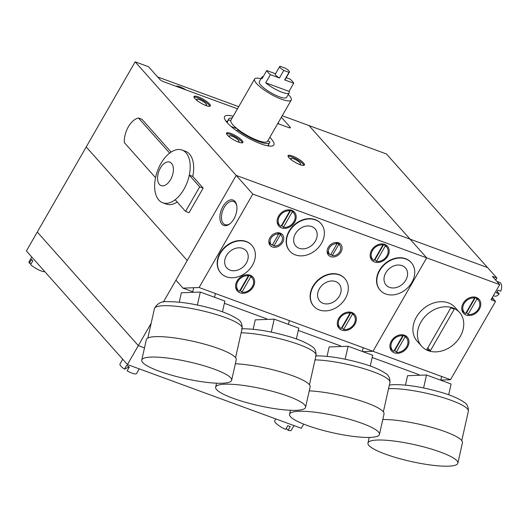 <?xml version="1.0" encoding="UTF-8"?>
<svg xmlns="http://www.w3.org/2000/svg" width="528" height="528" viewBox="0 0 528 528"><rect width="100%" height="100%" fill="white"/><g stroke="black" fill="none" stroke-linecap="round" stroke-linejoin="round"><path stroke-width="0.79" d="M197.776 101.059A5.617 1.346 -150.1 0 1 197.294 100.577A5.617 1.346 -150.1 0 1 196.772 99.37A5.617 1.346 -150.1 0 1 200.792 100.201A5.617 1.346 -150.1 0 1 205.993 103.765A5.617 1.346 -150.1 0 1 206.514 104.973A5.617 1.346 -150.1 0 1 204.547 104.953M194.885 98.545A9.438 2.264 29.9 0 0 203.623 104.531A9.438 2.264 29.9 0 0 210.368 105.93A9.438 2.264 29.9 0 0 209.491 103.904A9.438 2.264 29.9 0 0 200.752 97.918A9.438 2.264 29.9 0 0 194.007 96.518A9.438 2.264 29.9 0 0 194.885 98.545M209.854 106.26A9.438 2.264 29.9 0 0 208.943 104.848A9.438 2.264 29.9 0 0 201.208 99.356A9.438 2.264 29.9 0 0 193.974 97.132M291.839 160.182A5.617 1.346 -150.1 0 1 291.364 159.694A5.617 1.346 -150.1 0 1 290.842 158.492A5.617 1.346 -150.1 0 1 294.855 159.324A5.617 1.346 -150.1 0 1 300.056 162.881A5.617 1.346 -150.1 0 1 300.577 164.089A5.617 1.346 -150.1 0 1 298.61 164.076M288.948 157.667A9.438 2.264 29.9 0 0 297.686 163.654A9.438 2.264 29.9 0 0 304.432 165.046A9.438 2.264 29.9 0 0 303.554 163.02A9.438 2.264 29.9 0 0 294.815 157.034A9.438 2.264 29.9 0 0 288.07 155.641A9.438 2.264 29.9 0 0 288.948 157.667M303.923 165.383A9.438 2.264 29.9 0 0 303.013 163.97A9.438 2.264 29.9 0 0 295.271 158.479A9.438 2.264 29.9 0 0 288.044 156.248M230.294 137.617A5.617 1.346 -150.1 0 1 229.812 137.128A5.617 1.346 -150.1 0 1 229.291 135.92A5.617 1.346 -150.1 0 1 233.303 136.752A5.617 1.346 -150.1 0 1 238.504 140.316A5.617 1.346 -150.1 0 1 239.026 141.524A5.617 1.346 -150.1 0 1 237.059 141.504M227.396 135.095A9.438 2.264 29.9 0 0 236.135 141.082A9.438 2.264 29.9 0 0 242.887 142.481A9.438 2.264 29.9 0 0 242.002 140.455A9.438 2.264 29.9 0 0 233.27 134.468A9.438 2.264 29.9 0 0 226.519 133.069A9.438 2.264 29.9 0 0 227.396 135.095M242.372 142.817A9.438 2.264 29.9 0 0 241.461 141.398A9.438 2.264 29.9 0 0 233.726 135.907A9.438 2.264 29.9 0 0 226.492 133.683M280.216 67.723A5.617 1.346 29.9 0 0 283.793 70.429L279.444 77.992A5.617 1.346 29.9 0 1 275.867 75.286A5.617 1.346 29.9 0 1 275.345 74.078L279.695 66.515A5.617 1.346 29.9 0 0 280.216 67.723M283.793 70.429L289.007 72.336L284.658 79.906L293.713 83.226A15.728 3.769 29.9 0 0 292.387 81.345A15.728 3.769 29.9 0 0 290.044 79.094L286.229 77.695M263.267 76.534A15.728 3.769 29.9 0 0 261.901 77.174L259.294 81.715A15.728 3.769 29.9 0 0 260.759 85.094A15.728 3.769 29.9 0 0 275.319 95.066A15.728 3.769 29.9 0 0 286.565 97.396L289.172 92.855A15.728 3.769 29.9 0 0 289.04 91.357L293.713 83.226M275.524 73.768L266.713 70.541A15.728 3.769 29.9 0 0 268.046 72.422A15.728 3.769 29.9 0 0 270.389 74.672L279.444 77.992M266.713 70.541L262.04 78.672A15.728 3.769 29.9 0 1 261.901 77.174M260.977 78.784A21.12 5.062 29.9 0 0 254.615 79.022A21.12 5.062 29.9 0 0 256.582 83.563A21.12 5.062 29.9 0 0 276.137 96.954A21.12 5.062 29.9 0 0 291.238 100.082A21.12 5.062 29.9 0 0 289.271 95.548A21.12 5.062 29.9 0 0 288.248 94.466M254.615 79.022L230.908 120.252A21.12 5.062 29.9 0 0 230.762 120.641A21.12 5.062 29.9 0 0 232.874 124.793A21.12 5.062 29.9 0 0 239.672 130.66A21.12 5.062 29.9 0 0 267.531 141.313L291.238 100.082M230.762 120.641L228.571 119.836L227.04 122.509M228.571 119.836A23.595 5.65 -150.1 0 1 228.763 119.024A23.595 5.65 -150.1 0 1 232.162 118.074M233.178 116.305A28.426 6.811 29.9 0 0 224.578 116.615A28.426 6.811 29.9 0 0 227.225 122.72A28.426 6.811 29.9 0 0 253.539 140.745A28.426 6.811 29.9 0 0 273.86 144.956A28.426 6.811 29.9 0 0 271.214 138.851A28.426 6.811 29.9 0 0 269.801 137.366M269.201 146.045A28.426 6.811 29.9 0 0 268.303 144.929M170.584 179.619A12.52 7.095 -69.9 0 0 171.527 163.33A12.52 7.095 -69.9 0 0 160.347 168.115A12.52 7.095 -69.9 0 0 159.41 184.404A12.52 7.095 -69.9 0 0 170.584 179.619M183.902 189.321A28.09 15.913 -69.9 0 0 189.301 175.151A28.09 15.913 -69.9 0 0 182.094 150.044A28.09 15.913 -69.9 0 0 169.686 153.1A28.09 15.913 -69.9 0 0 160.941 163.508A28.09 15.913 -69.9 0 0 155.549 177.685A28.09 15.913 -69.9 0 0 162.749 202.792A28.09 15.913 -69.9 0 0 175.157 199.736A28.09 15.913 -69.9 0 0 183.902 189.321M267.742 140.95L269.867 141.728A23.595 5.65 -150.1 0 1 269.676 142.547A23.595 5.65 -150.1 0 1 237.481 129.855L239.672 130.66M237.072 128.68L231.125 126.502M227.396 121.4A28.426 6.811 29.9 0 0 225.977 121.196M282.229 115.751L309.025 125.578L410.065 239.158L236.194 175.408L187.249 260.515L86.216 146.936L37.277 232.043L138.31 345.622L37.277 232.043L26.4 250.958L127.439 364.538L138.31 345.622L144.487 347.886L138.31 345.622L151.16 323.288M192.779 291.713L183.011 288.136L175.943 280.183L236.194 175.408L410.065 239.158L426.69 257.849L410.065 239.158L487.615 267.59L496.888 278.018L492.367 276.362L499.719 284.625L426.69 257.849L372.966 351.278L362.868 351.661L372.966 351.278L426.69 257.849L252.813 194.093L135.155 61.829L86.216 146.936L187.249 260.515L163.343 302.089M175.157 199.736L185.559 211.424L189.037 212.698L203.174 188.113L192.773 176.425A28.09 15.913 -69.9 0 0 185.566 151.318L182.094 150.044M162.749 202.792L166.228 204.065A28.09 15.913 -69.9 0 0 177.197 202.026M171.118 152.077L141.946 119.282L138.468 118.008A17.978 10.184 -69.9 0 0 124.331 142.593L155.549 177.685M192.773 176.425L189.301 175.151L199.696 186.839L203.174 188.113M135.155 61.829L148.546 66.733L159.654 79.226A3.373 0.805 -150.1 0 0 163.64 81.734L237.488 108.808M238.722 106.669L157.615 76.93M289.595 127.862L290.063 127.043L281.365 117.262M290.063 127.043A3.373 0.805 -150.1 0 1 290.374 127.769A3.373 0.805 -150.1 0 1 288.829 127.637L277.735 123.565M169.686 153.1L138.468 118.008M185.559 211.424L199.696 186.839M237.481 129.855L236.848 130.957M270.389 74.672L265.709 82.804A15.728 3.769 29.9 0 0 279.86 91.403A15.728 3.769 29.9 0 0 289.172 92.855M265.709 82.804L289.04 91.357M289.007 72.336A5.617 1.346 29.9 0 0 289.436 72.118A5.617 1.346 29.9 0 0 285.338 68.211L280.117 66.297A5.617 1.346 29.9 0 0 279.695 66.515M284.658 79.906A5.617 1.346 29.9 0 0 285.087 79.682L289.436 72.118M279.107 124.067L278.098 122.938M186.054 89.951A8.989 2.152 29.9 0 0 176.035 86.275M286.275 428.294L288.064 430.307L290.242 426.525A9.55 2.29 -150.1 0 1 287.806 425.634L285.628 429.416A9.55 2.29 -150.1 0 1 275.609 422.822A9.55 2.29 -150.1 0 1 274.718 420.77L275.781 418.928M293.977 425.601L291.278 430.294A9.55 2.29 -150.1 0 1 288.064 430.307M44.86 271.709A9.55 2.29 -150.1 0 1 30.67 264.62L32.848 260.839A9.55 2.29 -150.1 0 1 32.102 260.08A9.55 2.29 -150.1 0 1 31.561 259.393L29.383 263.175A9.55 2.29 -150.1 0 1 29.04 261.809L31.792 257.017M29.383 263.175L31.132 263.815M139.227 368.861L136.528 373.553A9.55 2.29 -150.1 0 1 127.136 370.795L129.307 367.013A9.55 2.29 -150.1 0 1 126.68 365.356L124.502 369.138A9.55 2.29 -150.1 0 1 120.859 366.082A9.55 2.29 -150.1 0 1 119.968 364.036L122.727 359.245M124.502 369.138L129.136 366.907M127.439 364.538L301.31 428.287L303.706 424.116M385.79 272.831A12.923 10.19 138.3 0 0 386.133 285.087A12.923 10.19 138.3 0 0 405.788 280.163A12.923 10.19 138.3 0 0 405.445 267.907A12.923 10.19 138.3 0 0 385.79 272.831A12.923 10.19 138.3 0 0 386.133 285.087A12.923 10.19 138.3 0 0 405.788 280.163A12.923 10.19 138.3 0 0 405.445 267.907A12.923 10.19 138.3 0 0 385.79 272.831M343.596 329.498A9.326 7.352 138.3 0 0 354.044 323.961A9.326 7.352 138.3 0 0 353.793 315.117A9.326 7.352 138.3 0 0 352.493 314.021L343.596 329.498L342.124 327.842L351.021 312.371A9.326 7.352 138.3 0 0 350.717 312.193M341.649 327.749A9.326 7.352 138.3 0 0 342.124 327.842M339.61 318.668A9.326 7.352 138.3 0 0 339.86 327.512A9.326 7.352 138.3 0 0 341.161 328.601L350.057 313.13A9.326 7.352 138.3 0 0 339.61 318.668M376.444 261.386A9.326 7.352 138.3 0 0 386.892 255.849A9.326 7.352 138.3 0 0 386.641 247.005A9.326 7.352 138.3 0 0 385.341 245.916L376.444 261.386L374.972 259.736L383.869 244.259A9.326 7.352 138.3 0 0 383.566 244.081M374.497 259.644A9.326 7.352 138.3 0 0 374.972 259.736M372.458 250.556A9.326 7.352 138.3 0 0 372.709 259.4A9.326 7.352 138.3 0 0 374.009 260.495L382.906 245.018A9.326 7.352 138.3 0 0 372.458 250.556M241.877 292.202A9.326 7.352 138.3 0 0 252.325 286.664A9.326 7.352 138.3 0 0 252.08 277.82A9.326 7.352 138.3 0 0 250.774 276.725L241.877 292.202L240.412 290.545L249.308 275.075A9.326 7.352 138.3 0 0 248.998 274.897M239.936 290.453A9.326 7.352 138.3 0 0 240.412 290.545M237.897 281.371A9.326 7.352 138.3 0 0 238.141 290.215A9.326 7.352 138.3 0 0 239.441 291.311L248.345 275.834A9.326 7.352 138.3 0 0 237.897 281.371M354.908 324.278A10.448 8.237 138.3 0 0 354.631 314.365A10.448 8.237 138.3 0 0 338.738 318.351A10.448 8.237 138.3 0 0 339.016 328.258A10.448 8.237 138.3 0 0 354.908 324.278M353.509 314.794A10.448 8.237 138.3 0 0 353.001 313.045M387.757 256.166A10.448 8.237 138.3 0 0 387.479 246.259A10.448 8.237 138.3 0 0 371.587 250.239A10.448 8.237 138.3 0 0 371.864 260.152A10.448 8.237 138.3 0 0 387.757 256.166M386.357 246.688A10.448 8.237 138.3 0 0 385.849 244.933M253.196 286.981A10.448 8.237 138.3 0 0 252.919 277.075A10.448 8.237 138.3 0 0 237.026 281.054A10.448 8.237 138.3 0 0 237.303 290.961A10.448 8.237 138.3 0 0 253.196 286.981M251.79 277.497A10.448 8.237 138.3 0 0 251.288 275.748M336.956 243.824A6.739 5.313 138.3 0 0 329.393 247.823A6.739 5.313 138.3 0 0 329.571 254.212A6.739 5.313 138.3 0 0 330.521 255.011L336.956 243.824L335.755 242.471M340.956 252.061A8.204 6.468 138.3 0 0 340.738 244.286A8.204 6.468 138.3 0 0 328.264 247.408A8.204 6.468 138.3 0 0 328.482 255.189A8.204 6.468 138.3 0 0 340.956 252.061M339.339 244.906A8.204 6.468 138.3 0 0 339.035 243.025M278.645 234.122A6.739 5.313 138.3 0 0 271.082 238.121A6.739 5.313 138.3 0 0 271.26 244.517A6.739 5.313 138.3 0 0 272.21 245.309L278.645 234.122L277.444 232.769M282.645 242.359A8.204 6.468 138.3 0 0 282.427 234.584A8.204 6.468 138.3 0 0 269.953 237.706A8.204 6.468 138.3 0 0 270.171 245.487A8.204 6.468 138.3 0 0 282.645 242.359M281.028 235.211A8.204 6.468 138.3 0 0 280.724 233.323M339.352 296.109A12.923 10.19 138.3 0 0 339.009 283.853A12.923 10.19 138.3 0 0 319.354 288.776A12.923 10.19 138.3 0 0 319.697 301.033A12.923 10.19 138.3 0 0 339.352 296.109M315.414 241.072A12.923 10.19 138.3 0 0 315.071 228.822A12.923 10.19 138.3 0 0 295.423 233.746A12.923 10.19 138.3 0 0 295.766 245.995A12.923 10.19 138.3 0 0 315.414 241.072M379.705 270.6A20.783 16.388 138.3 0 0 380.259 290.314A20.783 16.388 138.3 0 0 411.873 282.394A20.783 16.388 138.3 0 0 411.319 262.68A20.783 16.388 138.3 0 0 379.705 270.6M411.18 262.528A20.783 16.388 138.3 0 0 411.041 262.37A20.783 16.388 138.3 0 0 379.427 270.29A20.783 16.388 138.3 0 0 379.982 290.004A20.783 16.388 138.3 0 0 380.12 290.156M313.269 286.546A20.783 16.388 138.3 0 0 313.823 306.26A20.783 16.388 138.3 0 0 345.437 298.34A20.783 16.388 138.3 0 0 344.883 278.626A20.783 16.388 138.3 0 0 313.269 286.546M344.744 278.474A20.783 16.388 138.3 0 0 344.606 278.315A20.783 16.388 138.3 0 0 312.992 286.235A20.783 16.388 138.3 0 0 313.546 305.95A20.783 16.388 138.3 0 0 313.685 306.101M289.337 231.508A20.783 16.388 138.3 0 0 289.885 251.222A20.783 16.388 138.3 0 0 321.499 243.302A20.783 16.388 138.3 0 0 320.951 223.595A20.783 16.388 138.3 0 0 289.337 231.508M320.813 223.436A20.783 16.388 138.3 0 0 320.674 223.285A20.783 16.388 138.3 0 0 289.06 231.205A20.783 16.388 138.3 0 0 289.615 250.912A20.783 16.388 138.3 0 0 289.753 251.071M246.418 262.951A12.923 10.19 138.3 0 0 246.074 250.694A12.923 10.19 138.3 0 0 226.42 255.618A12.923 10.19 138.3 0 0 226.763 267.874A12.923 10.19 138.3 0 0 246.418 262.951M220.334 253.387A20.783 16.388 138.3 0 0 220.889 273.101A20.783 16.388 138.3 0 0 252.503 265.181A20.783 16.388 138.3 0 0 251.948 245.467A20.783 16.388 138.3 0 0 220.334 253.387M251.81 245.315A20.783 16.388 138.3 0 0 251.671 245.157A20.783 16.388 138.3 0 0 220.057 253.077A20.783 16.388 138.3 0 0 220.612 272.791A20.783 16.388 138.3 0 0 220.75 272.943M283.417 227.278A9.326 7.352 138.3 0 0 293.865 221.74A9.326 7.352 138.3 0 0 293.621 212.896A9.326 7.352 138.3 0 0 292.321 211.807L283.417 227.278L281.952 225.628L290.849 210.157A9.326 7.352 138.3 0 0 290.539 209.979M281.477 225.535A9.326 7.352 138.3 0 0 281.952 225.628M279.437 216.454A9.326 7.352 138.3 0 0 279.682 225.298A9.326 7.352 138.3 0 0 280.988 226.387L289.885 210.916A9.326 7.352 138.3 0 0 279.437 216.454M294.736 222.064A10.448 8.237 138.3 0 0 294.459 212.15A10.448 8.237 138.3 0 0 278.566 216.13A10.448 8.237 138.3 0 0 278.843 226.043A10.448 8.237 138.3 0 0 294.736 222.064M293.337 212.579A10.448 8.237 138.3 0 0 292.829 210.824M222.895 206.547A13.484 7.636 110.1 0 1 236.709 205.352A13.484 7.636 110.1 0 1 233.917 218.935A13.484 7.636 110.1 0 1 229.964 223.747A13.484 7.636 110.1 0 1 220.691 222.123A13.484 7.636 110.1 0 1 222.895 206.547M236.788 205.841A12.362 7.003 -69.9 0 0 233.534 201.458A12.362 7.003 -69.9 0 0 224.228 207.385A12.362 7.003 -69.9 0 0 225.02 224.664A12.362 7.003 -69.9 0 0 230.34 223.43M499.719 284.625L491.014 299.752L495.535 301.409L450.509 379.711L199.089 287.529L252.813 194.093M183.011 288.136L199.089 287.529M340.573 345.906L298.287 330.403M266.673 318.813L224.387 303.303M277.715 224.268A10.448 8.237 138.3 0 0 279.398 224.974M288.908 209.814L289.885 210.916M290.849 210.157L292.321 211.807M269.115 243.646A8.204 6.468 138.3 0 0 270.956 244.167M273.946 245.949A6.739 5.313 138.3 0 0 281.101 242.59A6.739 5.313 138.3 0 0 281.332 235.554A6.739 5.313 138.3 0 0 280.381 234.755L273.946 245.949L272.672 244.51M278.619 232.775L280.381 234.755M327.426 253.348A8.204 6.468 138.3 0 0 329.267 253.869M332.264 255.651A6.739 5.313 138.3 0 0 339.412 252.292A6.739 5.313 138.3 0 0 339.649 245.256A6.739 5.313 138.3 0 0 338.699 244.457L332.264 255.651L330.983 254.212M336.93 242.471L338.699 244.457M236.174 289.192A10.448 8.237 138.3 0 0 237.857 289.898M370.742 258.377A10.448 8.237 138.3 0 0 372.418 259.083M337.894 326.482A10.448 8.237 138.3 0 0 339.57 327.188M247.368 274.738L248.345 275.834M249.308 275.075L250.774 276.725M381.929 243.923L382.906 245.018M383.869 244.259L385.341 245.916M349.081 312.035L350.057 313.13M351.021 312.371L352.493 314.021M496.815 281.358L499.554 282.368A7.306 4.138 110.1 0 1 500.716 291.179L497.937 290.156A7.306 4.138 110.1 0 1 497.244 291.562A7.306 4.138 110.1 0 1 496.412 292.802L499.198 293.825A7.306 4.138 110.1 0 1 494.525 296.083L493.37 295.654M420.928 322.12A25.39 20.024 138.3 0 0 421.608 346.203A25.39 20.024 138.3 0 0 460.225 336.527A25.39 20.024 138.3 0 0 459.551 312.451A25.39 20.024 138.3 0 0 420.928 322.12M459.551 312.451L455.05 307.388A25.39 20.024 138.3 0 0 416.427 317.064A25.39 20.024 138.3 0 0 417.107 341.141L421.608 346.203M466.099 312.695A9.326 7.352 138.3 0 0 466.574 312.787L468.046 314.437A9.326 7.352 138.3 0 0 478.493 308.9A9.326 7.352 138.3 0 0 478.243 300.056A9.326 7.352 138.3 0 0 476.942 298.967L475.471 297.317A9.326 7.352 138.3 0 0 475.167 297.139M464.059 303.613A9.326 7.352 138.3 0 0 464.31 312.457A9.326 7.352 138.3 0 0 465.61 313.546L474.507 298.076A9.326 7.352 138.3 0 0 464.059 303.613M396.211 352.222A9.326 7.352 138.3 0 0 406.659 346.685A9.326 7.352 138.3 0 0 406.408 337.841A9.326 7.352 138.3 0 0 405.108 336.752L396.211 352.222L394.739 350.572L403.636 335.095A9.326 7.352 138.3 0 0 403.333 334.917M394.271 350.48A9.326 7.352 138.3 0 0 394.739 350.572M392.225 341.392A9.326 7.352 138.3 0 0 392.476 350.236A9.326 7.352 138.3 0 0 393.776 351.331L402.673 335.854A9.326 7.352 138.3 0 0 392.225 341.392M479.358 309.223A10.448 8.237 138.3 0 0 479.081 299.31A10.448 8.237 138.3 0 0 463.188 303.29A10.448 8.237 138.3 0 0 463.472 313.203A10.448 8.237 138.3 0 0 479.358 309.223M477.959 299.739A10.448 8.237 138.3 0 0 477.457 297.983M407.53 347.002A10.448 8.237 138.3 0 0 407.253 337.095A10.448 8.237 138.3 0 0 391.36 341.075A10.448 8.237 138.3 0 0 391.637 350.988A10.448 8.237 138.3 0 0 407.53 347.002M406.124 337.524A10.448 8.237 138.3 0 0 405.623 335.768M418.988 374.656L372.181 357.496M450.509 379.711L440.801 380.081M495.693 280.097L496.888 278.018M495.535 301.409L493.7 299.343A13.484 7.636 110.1 0 1 492.452 297.251M390.509 349.213A10.448 8.237 138.3 0 0 392.192 349.919M462.343 311.428A10.448 8.237 138.3 0 0 464.026 312.134M401.696 334.759L402.673 335.854M403.636 335.095L405.108 336.752M473.53 296.974L474.507 298.076M468.046 314.437L476.942 298.967M466.574 312.787L475.471 297.317M430.353 350.77L454.278 309.157L450.8 307.883L426.875 349.49L430.353 350.77L427.799 347.893M499.198 293.825L497.218 291.601M309.025 125.578L386.45 153.965L487.489 267.544L410.065 239.158L309.025 125.578M377.269 440.035A46.068 8.593 -167.4 0 0 367.963 443.025A46.068 8.593 -167.4 0 0 397.525 458.047A46.068 8.593 -167.4 0 0 448.556 466.171A46.068 8.593 -167.4 0 0 457.862 463.181A46.068 8.593 -167.4 0 0 428.3 448.16A46.068 8.593 -167.4 0 0 377.269 440.035M405.464 385.123L407.57 375.712L426.512 374.992L451.097 384.008L448.681 394.812M457.862 463.181L462.455 442.721A46.068 8.593 -167.4 0 0 433.587 427.898A46.068 8.593 -167.4 0 0 382.787 419.542M426.512 374.992L423.601 387.961M298.855 411.286A46.068 8.593 -167.4 0 0 289.549 414.275A46.068 8.593 -167.4 0 0 319.11 429.297A46.068 8.593 -167.4 0 0 370.141 437.422A46.068 8.593 -167.4 0 0 379.447 434.432A46.068 8.593 -167.4 0 0 349.886 419.41A46.068 8.593 -167.4 0 0 298.855 411.286M327.043 356.367L329.155 346.962L348.091 346.243L372.682 355.258L370.26 366.056M379.447 434.432L384.034 413.965A46.068 8.593 -167.4 0 0 358.4 400.112A46.068 8.593 -167.4 0 0 309.243 390.859M348.091 346.243L345.187 359.212M224.954 384.186A46.068 8.593 -167.4 0 0 215.648 387.182A46.068 8.593 -167.4 0 0 245.216 402.204A46.068 8.593 -167.4 0 0 296.248 410.329A46.068 8.593 -167.4 0 0 305.554 407.339A46.068 8.593 -167.4 0 0 275.986 392.317A46.068 8.593 -167.4 0 0 224.954 384.186M253.15 329.274L255.262 319.869L274.197 319.15L298.789 328.165L296.366 338.963M305.554 407.339L310.141 386.872A46.068 8.593 -167.4 0 0 284.506 373.019A46.068 8.593 -167.4 0 0 235.349 363.759M274.197 319.15L271.293 332.112M231.653 380.246L236.24 359.779A46.068 8.593 -167.4 0 0 206.679 344.758A46.068 8.593 -167.4 0 0 155.648 336.633A46.068 8.593 -167.4 0 0 146.342 339.623L141.755 360.083A46.068 8.593 -167.4 0 0 171.316 375.111A46.068 8.593 -167.4 0 0 222.347 383.236A46.068 8.593 -167.4 0 0 231.653 380.246A46.068 8.593 -167.4 0 0 202.092 365.218A46.068 8.593 -167.4 0 0 151.061 357.093A46.068 8.593 -167.4 0 0 141.755 360.083M179.256 302.181L181.361 292.769L200.303 292.057L224.888 301.072L222.466 311.87M200.303 292.057L197.393 305.019M491.674 298.604L493.7 299.343M389.367 385.057L393.868 384.635C406.916 384.523 422.499 387.044 440.616 392.198C450.404 394.964 458.179 398.27 463.927 402.105C467.016 403.814 468.494 406.857 468.362 411.239A44.939 8.382 -167.4 0 0 439.514 396.581A44.939 8.382 -167.4 0 0 389.73 388.654A44.939 8.382 -167.4 0 0 388.549 388.714M315.447 355.879C328.502 355.773 344.084 358.294 362.195 363.449C371.989 366.214 379.757 369.514 385.513 373.355C388.601 375.058 390.08 378.101 389.941 382.483A44.939 8.382 -167.4 0 0 363.719 368.603A44.939 8.382 -167.4 0 0 315.038 359.878M241.553 328.786C254.608 328.673 270.191 331.195 288.301 336.349C298.096 339.115 305.864 342.421 311.612 346.262C314.708 347.965 316.186 351.008 316.048 355.39A44.939 8.382 -167.4 0 0 289.826 341.504A44.939 8.382 -167.4 0 0 241.144 332.785M163.522 305.712A44.939 8.382 -167.4 0 0 154.44 308.629C157.238 303.316 161.641 301 167.653 301.693C180.708 301.58 196.291 304.102 214.401 309.256C224.195 312.022 231.97 315.328 237.719 319.169C240.808 320.872 242.286 323.915 242.147 328.297A44.939 8.382 -167.4 0 0 213.305 313.639A44.939 8.382 -167.4 0 0 163.522 305.712M228.763 119.024L226.875 122.318M269.676 142.547L267.782 145.84M337.385 324.733L339.86 327.512M370.234 256.628L372.709 259.4M235.673 287.437L238.141 290.215M277.213 222.519L279.682 225.298M291.146 210.124L293.621 212.896M278.883 232.802L281.332 235.554M268.811 241.765L271.26 244.517M327.122 251.46L329.571 254.212M337.201 242.504L339.649 245.256M249.605 275.042L252.08 277.82M384.173 244.226L386.641 247.005M351.325 312.338L353.793 315.117M461.835 309.679L464.31 312.457M390.007 347.464L392.476 350.236M403.94 335.062L406.408 337.841M475.774 297.284L478.243 300.056M369.211 437.448L367.963 443.025M468.362 411.239L461.769 440.629M441.613 376.451L440.768 380.226M290.44 410.289L289.549 414.275M389.941 382.483L383.354 411.88M363.198 347.695L362.353 351.47M216.546 383.196L215.648 387.182M316.048 355.39L309.454 384.787M289.304 320.602L288.46 324.377M193.67 287.734L192.641 292.347M154.44 308.629L147.853 338.026M242.147 328.297L235.561 357.694M215.404 293.509L214.559 297.284"/></g></svg>
